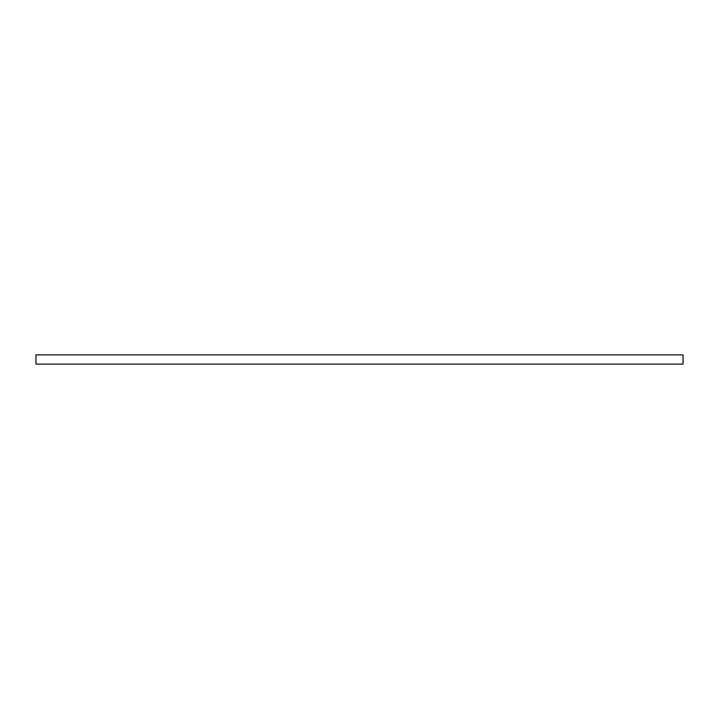 <?xml version="1.0" encoding="UTF-8"?>
<svg xmlns="http://www.w3.org/2000/svg" width="719" height="719" viewBox="0 0 719 719"><rect width="100%" height="100%" fill="white"/><g stroke="black" fill="none" stroke-linecap="round" stroke-linejoin="round"><path stroke-width="1.08" d="M683.05 354.88L683.05 364.12L35.95 364.12L35.95 354.88L683.05 354.88"/></g></svg>
